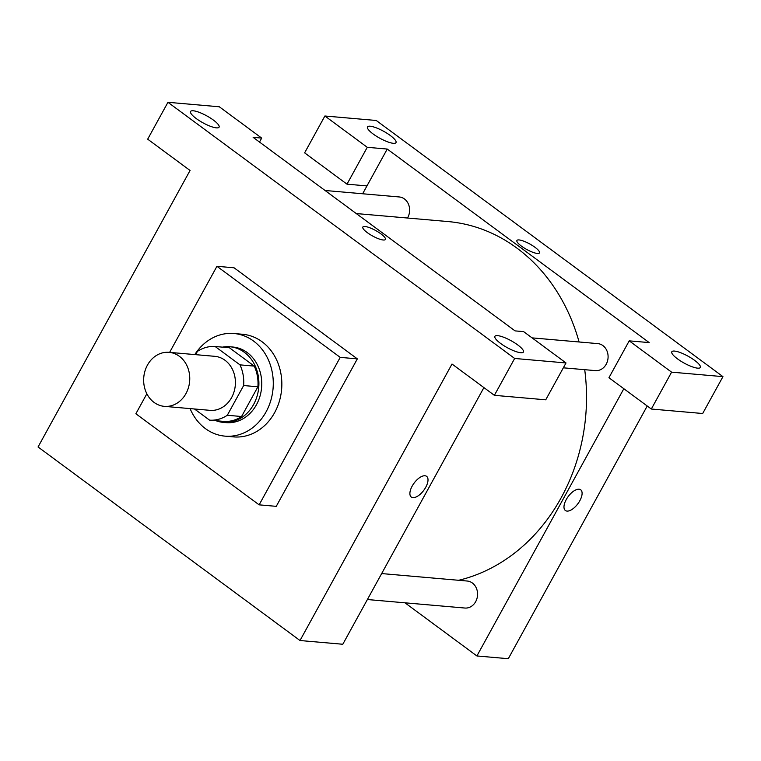 <?xml version="1.0" encoding="UTF-8"?>
<svg xmlns="http://www.w3.org/2000/svg" width="761" height="761" viewBox="0 0 761 761"><rect width="100%" height="100%" fill="white"/><g stroke="black" fill="none" stroke-linecap="round" stroke-linejoin="round"><path stroke-width="1.14" d="M147.444 365.118A27.111 23.02 95 0 1 169.066 352.333A27.111 23.02 95 0 1 189.641 381.347A27.111 23.02 95 0 1 164.347 406.355A27.111 23.02 95 0 1 147.444 365.118M169.066 352.333L214.716 356.319A27.111 23.02 95 0 1 235.292 385.332A27.111 23.02 95 0 1 210.007 410.341L164.347 406.355M194.455 408.98L209.589 420.158A36.937 31.363 95 0 0 227.301 415.268L243.644 385.542A36.937 31.363 95 0 0 239.991 364.861L215.135 346.502A36.937 31.363 95 0 0 197.422 351.392L195.625 354.655M239.991 364.861L254.25 366.108L229.403 347.748L215.135 346.502M254.25 366.108A36.937 31.363 95 0 1 257.912 386.788L243.644 385.542M209.589 420.158L223.858 421.404A36.937 31.363 95 0 0 241.57 416.514L257.912 386.788M216.01 420.719A37.955 32.228 -85 0 0 223.325 422.384A37.955 32.228 -85 0 0 257.037 396.272A37.955 32.228 -85 0 0 244.367 352.314A37.955 32.228 -85 0 0 229.927 346.759A37.955 32.228 -85 0 0 222.44 347.14M229.927 346.759L232.78 347.016A37.955 32.228 95 0 1 247.22 352.562A37.955 32.228 95 0 1 259.891 396.519A37.955 32.228 95 0 1 226.179 422.631L223.325 422.384M241.57 416.514L227.301 415.268M194.787 354.578A51.51 43.738 95 0 1 233.96 333.508A51.51 43.738 95 0 1 273.056 388.624A51.51 43.738 95 0 1 224.999 436.139A51.51 43.738 95 0 1 190.079 408.6M233.96 333.508L242.521 334.26A51.51 43.738 95 0 1 281.618 389.375A51.51 43.738 95 0 1 233.56 436.89L224.999 436.139M169.617 352.381L216.942 266.293L340.215 357.375L259.14 504.847L135.867 413.765L146.854 393.779M216.942 266.293L234.065 267.796L357.337 358.869L276.262 506.341L259.14 504.847M514.655 358.46L167.953 102.297L147.682 139.168L190.06 170.474L38.05 446.973L300.005 640.524L452.005 364.024L494.384 395.33L514.655 358.46L566.013 362.949L545.742 399.81L494.384 395.33M520.714 352.714A16.266 3.967 28.8 0 0 523.416 352.02A16.266 3.967 28.8 0 0 511.069 340.709A16.266 3.967 28.8 0 0 494.907 336.343A16.266 3.967 28.8 0 0 503.753 345.589A16.266 3.967 28.8 0 0 520.714 352.714M259.511 142.06L261.689 138.093L253.128 137.341L515.073 330.892L523.635 331.634L566.013 362.949M193.275 110.783A16.266 3.967 28.8 0 0 190.573 111.487A16.266 3.967 28.8 0 0 202.921 122.797A16.266 3.967 28.8 0 0 219.082 127.163A16.266 3.967 28.8 0 0 210.236 117.917A16.266 3.967 28.8 0 0 193.275 110.783M261.689 138.093L219.311 106.778L167.953 102.297M357.337 358.869L340.215 357.375M411.301 497.057A12.88 6.04 126.5 0 0 412.928 497.646A12.88 6.04 -53.5 0 1 411.301 497.057A12.88 6.04 -53.5 0 1 414.098 483.111A12.88 6.04 -53.5 0 1 426.607 476.348A12.88 6.04 -53.5 0 1 424.828 488.809A12.88 6.04 -53.5 0 1 412.938 497.646A12.88 6.04 126.5 0 0 424.819 488.809A12.88 6.04 126.5 0 0 426.607 476.348M483.91 387.587L342.802 644.253L300.005 640.524M385.399 239.449A12.88 3.139 28.8 0 0 378.388 232.134A12.88 3.139 28.8 0 0 364.966 226.493A12.88 3.139 -151.2 0 1 378.398 232.134A12.88 3.139 -151.2 0 1 385.399 239.449A12.88 3.139 -151.2 0 1 372.605 235.996A12.88 3.139 -151.2 0 1 362.826 227.044A12.88 3.139 -151.2 0 1 364.966 226.483A12.88 3.139 28.8 0 0 362.826 227.044M356.272 213.556L447.868 221.546A181.641 154.236 95 0 1 516.947 248.124A181.641 154.236 95 0 1 579.092 341.984M584.714 369.684A181.641 154.236 95 0 1 458.674 580.282M532.082 337.874L597.746 343.611A13.555 11.51 95 0 1 602.902 345.589A13.555 11.51 95 0 1 607.43 361.294A13.555 11.51 95 0 1 595.387 370.617L563.33 367.82M325.061 190.488L399.278 196.966A13.555 11.51 95 0 1 404.433 198.954A13.555 11.51 95 0 1 407.487 218.026M381.67 573.566L467.225 581.033A13.555 11.51 95 0 1 472.381 583.012A13.555 11.51 95 0 1 476.909 598.717A13.555 11.51 95 0 1 464.866 608.039L367.392 599.535M387.235 149.051L649.19 342.593L629.214 340.852L671.592 372.158L722.95 376.638L376.248 120.476L324.89 115.995L367.259 147.301L387.235 149.051L362.645 193.77M404.985 602.817L476.909 655.963L623.83 388.719M539.482 252.899A12.88 3.139 28.8 0 0 532.472 245.584A12.88 3.139 28.8 0 0 519.05 239.934A12.88 3.139 -151.2 0 1 532.481 245.575A12.88 3.139 -151.2 0 1 539.482 252.899A12.88 3.139 -151.2 0 1 526.688 249.446A12.88 3.139 -151.2 0 1 516.919 240.486A12.88 3.139 -151.2 0 1 519.05 239.934A12.88 3.139 28.8 0 0 516.909 240.495M674.512 351.078A16.266 3.967 -151.2 0 1 691.473 358.212A16.266 3.967 -151.2 0 1 700.32 367.458A16.266 3.967 -151.2 0 1 684.158 363.092A16.266 3.967 -151.2 0 1 671.811 351.782A16.266 3.967 -151.2 0 1 674.512 351.078M370.188 126.221A16.266 3.967 -151.2 0 1 387.149 133.356A16.266 3.967 -151.2 0 1 395.996 142.602A16.266 3.967 -151.2 0 1 379.834 138.236A16.266 3.967 -151.2 0 1 367.487 126.925A16.266 3.967 -151.2 0 1 370.188 126.221M366.973 185.912L346.997 184.172L304.619 152.866L324.89 115.995M346.997 184.172L367.259 147.301M629.214 340.852L608.943 377.722L651.321 409.028L702.679 413.508L722.95 376.638M651.321 409.028L671.592 372.158M476.909 655.963L508.3 658.703L647.221 406.003M565.385 510.507A12.88 6.04 126.5 0 0 567.021 511.088A12.88 6.04 -53.5 0 1 565.385 510.507A12.88 6.04 -53.5 0 1 568.182 496.562A12.88 6.04 -53.5 0 1 580.691 489.789A12.88 6.04 -53.5 0 1 578.912 502.26A12.88 6.04 -53.5 0 1 567.021 511.097A12.88 6.04 126.5 0 0 578.902 502.26A12.88 6.04 126.5 0 0 580.691 489.789"/></g></svg>
